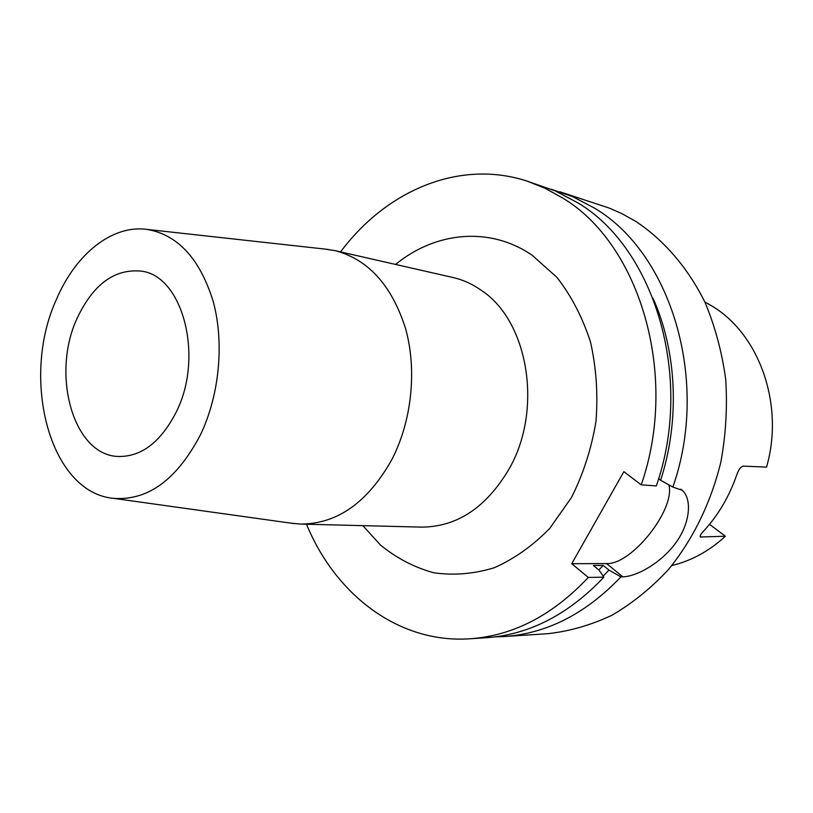<?xml version="1.0" encoding="UTF-8"?>
<svg xmlns="http://www.w3.org/2000/svg" width="813" height="813" viewBox="0 0 813 813"><rect width="100%" height="100%" fill="white"/><g stroke="black" fill="none" stroke-linecap="round" stroke-linejoin="round"><path stroke-width="1.22" d="M176.451 411.602C160.984 441.977 141.564 456.936 118.18 456.479C73.129 455.239 50.813 373.919 77.245 318.046C93.332 284.154 114.714 268.524 141.381 271.146C182.61 275.77 204.144 356.419 176.451 411.602M56.747 298.717C75.833 254.002 112.133 224.551 147.112 229.418C177.884 234.754 199.917 258.768 213.209 301.471C224.408 342.608 219.51 394.783 200.648 434.427C177.041 479.609 147.966 500.91 113.444 498.339C49.288 492.526 20.03 377.618 56.747 298.717M325.627 249.154L335.149 250.668C368.279 259.418 391.734 285.322 405.514 328.401C417.181 369.844 411.886 420.819 391.836 459.609C367.822 502.322 337.517 523.816 300.922 524.09L291.328 523.216M340.596 251.908C385.809 190.933 459.182 158.809 527.2 181.157L545.127 188.301L562.413 197.884C639.587 243.626 679.455 375.078 641.223 484.843L656.325 485.91C694.16 377.76 654.526 248.158 577.799 202.823L555.574 191.055L527.2 181.157M551.265 189.277L572.596 196.583L594.679 208.24C670.888 253.117 710.257 380.697 672.859 487.078L682.249 490.3C692.087 498.836 690.471 523.064 675.613 543.114C660.949 563.155 636.528 576.559 622.87 576.844L620.929 576.874C585.848 613.673 546.946 633.561 504.212 636.538L495.239 636.853M559.883 191.797L609.252 208.087L621.579 213.473L635.929 221.471C664.058 240.252 687.95 267.884 705.023 302.375C715.074 326.45 721.964 352.09 725.704 379.295C727.493 406.957 725.877 434.559 720.857 462.099C710.664 503.338 693.133 539.222 668.286 569.75C650.949 588.317 632.108 603.52 611.732 615.37C590.858 625.136 569.649 631.234 548.114 633.662L504.212 636.538M704.81 301.918L713.387 306.918C759.891 335.545 784.423 405.687 766.527 467.099L743.234 466.123C740.856 466.621 738.753 469.375 736.924 474.386C729.332 496.469 718.092 515.533 703.184 531.57C700.694 534.283 699.749 536.092 700.349 536.986L725.379 536.245C709.231 551.062 691.375 560.828 671.812 565.543M725.379 536.245L709.525 524.314M620.929 576.874L608.957 570.086L603.134 576.092M608.957 570.086L603.246 565.431L598.815 569.974M603.246 565.431L593.348 565.492L599.079 570.187L603.876 577.169C568.47 614.537 529.273 634.719 486.265 637.717L469.914 638.794C398.482 643.693 335.291 594.466 306.511 524.233M603.876 577.169L588.307 577.433C552.627 615.329 513.155 635.786 469.914 638.794M653.093 298.391C676.914 351.592 680.064 420.484 660.623 480.249L672.859 487.078M658.601 478.735L660.623 480.249M588.307 577.433L571.732 563.714L606.518 563.561C631.508 565.035 675.552 509.466 668.886 484.853M641.223 484.843L623.866 471.672L571.732 563.714M395.585 264.438C435.362 231.776 489.548 225.984 532.291 255.333L556.956 277.406C571.336 295.881 582.504 317.385 590.482 341.907C596.285 367.628 598.114 394.153 595.959 421.48C591.478 448.542 583.328 473.867 571.498 497.485L549.751 528.389C532.739 545.797 514.202 558.938 494.141 567.789C473.725 573.988 453.532 575.634 433.553 572.728C414.183 567.342 396.47 558.104 380.413 544.995L362.883 525.645M300.922 524.09L421.673 527.119C457.241 526.885 486.459 507.383 509.304 468.603C543.054 409.579 528.389 321.572 481.906 290.729C472.82 284.255 463.156 279.845 452.912 277.497L335.149 250.668M622.87 576.844L606.518 563.561M700.125 536.377L701.253 537.23M147.112 229.418L328.279 249.449M682.249 490.3L680.684 489.131M113.444 498.339L293.96 523.582"/></g></svg>
